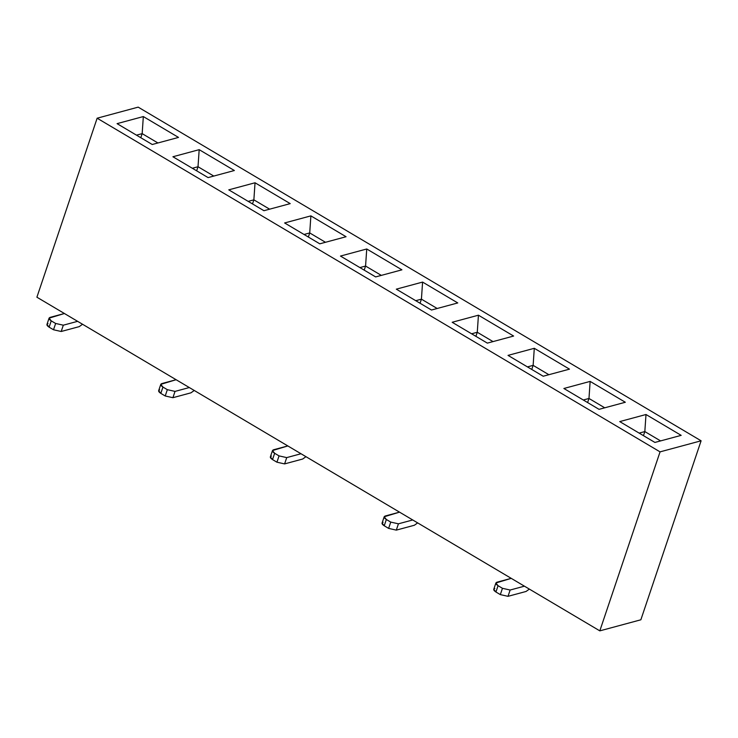 <?xml version="1.0" encoding="UTF-8"?>
<svg xmlns="http://www.w3.org/2000/svg" width="738" height="738" viewBox="0 0 738 738"><rect width="100%" height="100%" fill="white"/><g stroke="black" fill="none" stroke-linecap="round" stroke-linejoin="round"><path stroke-width="1.11" d="M138.181 107.139L701.1 440.798L640.861 619.791L701.1 440.798L138.181 107.139L97.139 118.209L660.058 451.868L701.1 440.798L660.058 451.868L97.139 118.209L36.9 297.202L599.819 630.861L660.058 451.868L599.819 630.861L640.861 619.791L599.819 630.861L36.9 297.202L97.139 118.209L138.181 107.139M457.772 302.94L431.499 310.025L396.315 289.167L422.588 282.082L457.772 302.94L422.588 282.082L421.426 299.158L437.182 308.493L421.426 299.158L420.051 303.235L421.426 299.158L422.588 282.082L396.315 289.167L431.499 310.025L457.772 302.94M375.651 276.916L340.467 256.068L366.74 248.983L401.915 269.831L375.651 276.916L401.915 269.831L366.74 248.983L340.467 256.068L375.651 276.916M319.794 243.817L284.619 222.959L310.882 215.874L346.067 236.732L319.794 243.817L346.067 236.732L310.882 215.874L284.619 222.959L319.794 243.817M263.946 210.708L228.762 189.851L255.034 182.775L290.219 203.623L263.946 210.708L290.219 203.623L255.034 182.775L228.762 189.851L263.946 210.708M208.098 177.6L172.913 156.751L199.186 149.666L234.361 170.515L208.098 177.6L234.361 170.515L199.186 149.666L172.913 156.751L208.098 177.6M152.24 144.5L117.065 123.643L143.329 116.558L178.513 137.416L152.24 144.5L178.513 137.416L143.329 116.558L117.065 123.643L152.24 144.5M654.91 442.44L619.726 421.592L645.999 414.507L681.174 435.355L654.91 442.44L681.174 435.355L645.999 414.507L619.726 421.592L654.91 442.44M599.053 409.341L563.878 388.483L590.142 381.398L625.326 402.256L599.053 409.341L625.326 402.256L590.142 381.398L563.878 388.483L599.053 409.341M543.205 376.232L508.021 355.384L534.294 348.299L569.478 369.148L543.205 376.232L569.478 369.148L534.294 348.299L508.021 355.384L543.205 376.232M487.357 343.124L452.173 322.275L478.436 315.191L513.62 336.048L487.357 343.124L513.62 336.048L478.436 315.191L452.173 322.275L487.357 343.124M639.154 433.105L644.827 431.573L645.999 414.507L644.827 431.573L660.584 440.909L644.827 431.573L639.154 433.105M583.306 399.996L588.979 398.465L590.142 381.398L588.979 398.465L604.736 407.81L588.979 398.465L583.306 399.996M527.449 366.897L533.131 365.365L534.294 348.299L533.131 365.365L548.878 374.701L533.131 365.365L527.449 366.897M471.6 333.788L477.274 332.257L478.436 315.191L477.274 332.257L493.03 341.602L477.274 332.257L471.6 333.788M643.453 435.66L644.827 431.573L643.453 435.66M587.605 402.551L588.979 398.465L587.605 402.551M531.757 369.443L533.131 365.365L531.757 369.443M475.899 336.344L477.274 332.257L475.899 336.344M415.743 300.689L421.426 299.158L415.743 300.689M142.166 133.633L143.329 116.558L142.166 133.633L157.923 142.969L142.166 133.633L136.484 135.155L142.166 133.633L140.792 137.711L142.166 133.633M192.341 168.264L198.015 166.733L199.186 149.666L198.015 166.733L213.771 176.068L198.015 166.733L192.341 168.264M248.189 201.373L253.872 199.841L255.034 182.775L253.872 199.841L269.619 209.177L253.872 199.841L248.189 201.373M304.047 234.472L309.72 232.94L310.882 215.874L309.72 232.94L325.476 242.285L309.72 232.94L304.047 234.472M359.895 267.58L365.568 266.049L366.74 248.983L365.568 266.049L381.325 275.385L365.568 266.049L359.895 267.58M196.64 170.819L198.015 166.733L196.64 170.819M252.497 203.919L253.872 199.841L252.497 203.919M308.346 237.027L309.72 232.94L308.346 237.027M364.194 270.126L365.568 266.049L364.194 270.126M495.89 582.983L493.768 589.284L495.936 592.005L498.058 585.695L495.89 582.983L511.231 578.352L496.942 582.208C495.207 582.9 495.576 584.062 498.058 585.695L502.449 588.306L510.133 590.031L524.423 586.175L510.133 590.031L508.012 596.332L526.074 591.461L529.358 589.099L526.074 591.461L508.012 596.332L500.327 594.607L495.936 592.005C493.454 590.363 493.085 589.201 494.82 588.509M384.184 516.775L382.072 523.076L384.23 525.788L386.352 519.487L384.184 516.775L399.526 512.144L385.236 516C383.502 516.692 383.871 517.855 386.352 519.487L390.743 522.098L398.428 523.814L412.717 519.967L398.428 523.814L396.306 530.124L414.369 525.253L417.662 522.891L414.369 525.253L396.306 530.124L388.631 528.399L384.23 525.788C381.749 524.155 381.38 522.993 383.114 522.301M272.488 450.558L270.366 456.868L272.525 459.58L274.647 453.28L272.488 450.558L287.82 445.936L273.53 449.783C271.796 450.475 272.174 451.647 274.647 453.28L279.047 455.89L286.722 457.606L301.012 453.75L286.722 457.606L284.6 463.907L302.663 459.036L305.956 456.684L302.663 459.036L284.6 463.907L276.925 462.191L272.525 459.58C270.053 457.947 269.674 456.785 271.409 456.093M160.783 384.35L158.661 390.651L160.819 393.372L162.941 387.072L160.783 384.35L176.114 379.719L161.825 383.575C160.091 384.267 160.469 385.43 162.941 387.072L167.341 389.673L175.026 391.398L189.315 387.542L175.026 391.398L172.904 397.699L190.958 392.828L194.251 390.476L190.958 392.828L172.904 397.699L165.22 395.983L160.819 393.372C158.347 391.74 157.978 390.568 159.703 389.876M49.077 318.143L46.955 324.443L49.114 327.165L51.236 320.855L49.077 318.143L64.418 313.512L50.129 317.368C48.394 318.06 48.763 319.222 51.236 320.855L55.636 323.465L63.32 325.19L77.61 321.334L63.32 325.19L61.199 331.491L79.261 326.62L82.545 324.259L79.261 326.62L61.199 331.491L53.514 329.766L49.114 327.165C46.642 325.523 46.273 324.36 48.007 323.668M508.012 596.332L510.133 590.031L502.449 588.306L500.327 594.607L508.012 596.332M396.306 530.124L398.428 523.814L390.743 522.098L388.631 528.399L396.306 530.124M284.6 463.907L286.722 457.606L279.047 455.89L276.925 462.191L284.6 463.907M172.904 397.699L175.026 391.398L167.341 389.673L165.22 395.983L172.904 397.699M61.199 331.491L63.32 325.19L55.636 323.465L53.514 329.766L61.199 331.491M495.936 592.005L500.327 594.607L502.449 588.306L498.058 585.695L495.936 592.005M384.23 525.788L388.631 528.399L390.743 522.098L386.352 519.487L384.23 525.788M272.525 459.58L276.925 462.191L279.047 455.89L274.647 453.28L272.525 459.58M160.819 393.372L165.22 395.983L167.341 389.673L162.941 387.072L160.819 393.372M49.114 327.165L53.514 329.766L55.636 323.465L51.236 320.855L49.114 327.165"/></g></svg>

